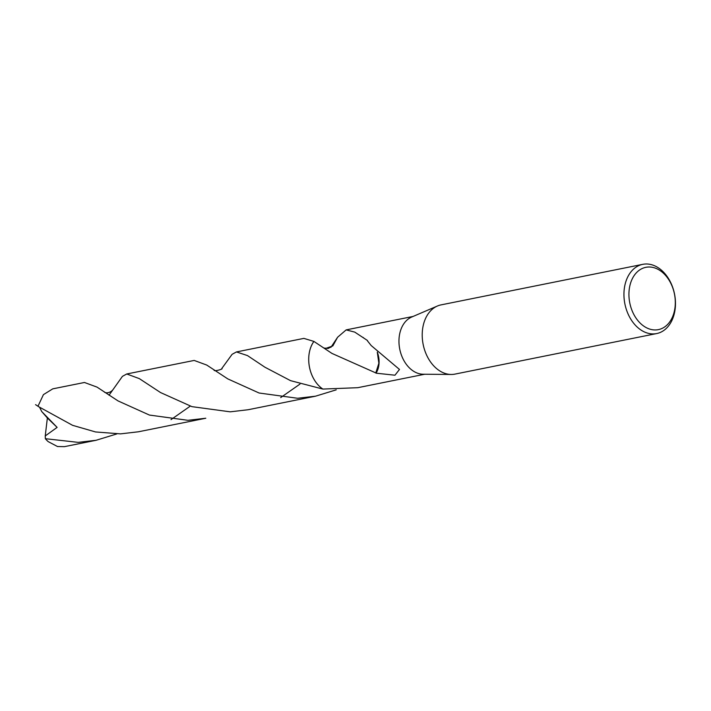 <?xml version="1.0" encoding="UTF-8"?>
<svg xmlns="http://www.w3.org/2000/svg" width="711" height="711" viewBox="0 0 711 711"><rect width="100%" height="100%" fill="white"/><g stroke="black" fill="none" stroke-linecap="round" stroke-linejoin="round"><path stroke-width="1.07" d="M656.662 333.566L454.933 374.11A35.301 25.312 -101.4 0 1 451.165 374.466A35.301 25.312 -101.4 0 1 422.236 333.423A35.301 25.312 -101.4 0 1 437.407 306.014A35.301 25.312 -101.4 0 1 441.024 304.886L642.753 264.341A35.301 25.312 -101.4 0 1 675.45 305.028A35.301 25.312 -101.4 0 1 656.662 333.566A35.301 25.312 -101.4 0 1 623.965 292.888A35.301 25.312 -101.4 0 1 642.753 264.341M451.165 374.466L423.134 374.226A29.48 21.134 -101.4 0 1 398.978 339.956A29.48 21.134 -101.4 0 1 411.642 317.062L437.407 306.014M675.29 303.935A31.773 22.779 -101.4 0 1 651.089 329.469A31.773 22.779 -101.4 0 1 628.951 293.003A31.773 22.779 -101.4 0 1 653.142 267.478A31.773 22.779 -101.4 0 1 675.29 303.935M313.898 341.413A29.489 21.134 -101.4 0 0 322.856 389.068L322.856 389.068A29.48 21.134 -101.4 0 1 308.725 358.086A29.48 21.134 -101.4 0 1 313.898 341.413L303.881 338.383L236.452 351.936L247.455 355.571L264.919 367.214L290.541 380.652L322.865 389.068A29.48 21.134 -101.4 0 1 308.734 358.086A29.48 21.134 -101.4 0 1 313.906 341.422L331.957 353.42L375.79 372.911A29.48 21.134 -101.4 0 0 376.03 373.177A19.65 14.087 78.6 0 0 377.31 352.158M324.874 348.719L332.819 345.937L337.592 337.254L346.15 329.895L354.753 332.108L367.445 340.48A29.48 21.134 78.6 0 0 367.383 340.765L371.178 345.537L399.484 369.444L394.961 375.212L376.03 373.177M322.865 389.068L357.766 387.691L424.734 374.235M377.292 352.149L378.874 363.241L375.79 372.911M116.808 433.932L96.074 440.287L78.228 442.366L45.353 438.696L45.246 435.932L57.12 427.391L41.745 411.562L39.665 407.465M96.074 440.287L64.372 446.659L57.502 446.535L48.179 441.611A29.48 21.134 -101.4 0 1 45.353 438.696M230.213 411.829L248.068 409.74L315.497 396.196L297.642 398.276L259.106 393.014L227.778 378.883L206.732 365.054L194.183 360.433L126.754 373.977L139.338 378.625L160.553 392.561L191.926 406.648L230.213 411.829M280.703 397.582L299.98 384.082M330.917 347.341L331.37 346.648M331.468 346.506L337.601 337.254M336.223 389.841L315.497 396.196M109.032 395.218L122.425 376.359L126.754 373.977M52.756 388.855L43.415 394.641L37.959 406.31L72.584 425.329L95.567 431.959L120.514 433.87L138.369 431.79L205.799 418.237L187.944 420.317L149.426 415.064L118.044 400.915L97.016 387.104L84.467 382.482L52.756 388.855M171.004 419.623L190.272 406.123M221.743 368.574L232.115 354.309L236.452 351.936M45.246 435.932L47.361 417.979L57.12 427.391M47.361 417.979L41.745 411.562M346.15 329.895L413.118 316.439M331.344 346.692L328.224 348.452L323.887 348.043M363.428 337.663L362.966 337.352M37.985 406.212L35.55 404.657M221.779 368.52C224.072 368.805 213.584 371.96 214.1 370.058L214.304 370.182M112.071 390.57L112.134 390.472C112.889 390.312 107.814 394.463 104.321 392.063L104.535 392.196"/></g></svg>
